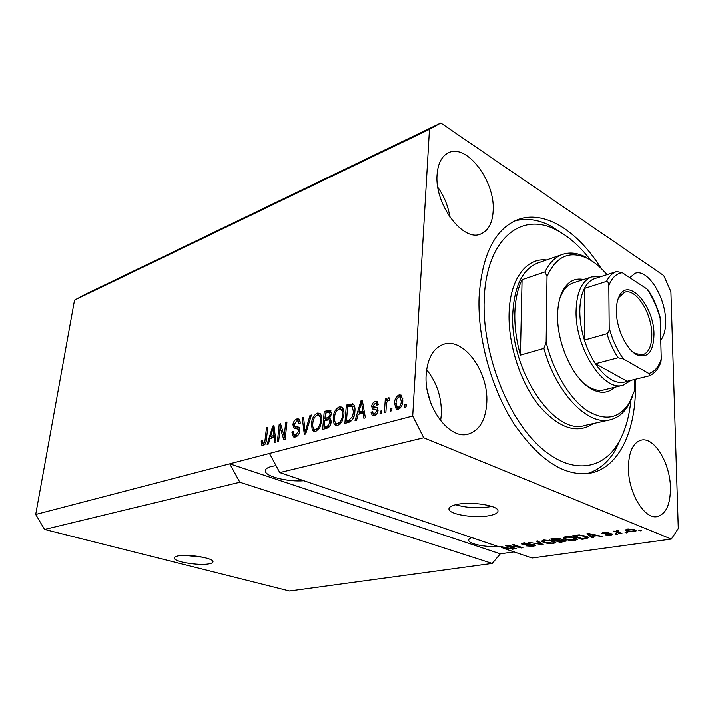 <?xml version="1.0" encoding="UTF-8"?>
<svg xmlns="http://www.w3.org/2000/svg" width="714" height="714" viewBox="0 0 714 714"><rect width="100%" height="100%" fill="white"/><g stroke="black" fill="none" stroke-linecap="round" stroke-linejoin="round"><path stroke-width="1.07" d="M178 555.965C175.394 556.465 174.118 557.179 174.18 558.116C173.904 561.793 198.867 565.89 208.916 563.89C211.71 563.391 213.067 562.65 212.995 561.668C213.45 558.045 187.925 553.832 178 555.965M185.158 555.421L202.999 557.259M457.495 504.307C451.409 505.512 448.57 507.208 448.99 509.385C449.758 514.544 474.667 518.435 488.929 515.731C495.373 514.553 498.381 512.804 497.953 510.501C497.31 505.396 471.597 501.398 457.495 504.307M455.648 504.691C466.144 507.788 477.336 508.511 489.206 506.842L491.598 506.342M276.023 465.59L271.704 466.376C267.214 467.545 265.09 469.143 265.331 471.151C265.662 476.595 287.974 482.03 303.861 480.718M471.74 537.58C469.464 538.445 468.464 539.427 468.732 540.534C469.303 544.032 485.083 547.21 498.318 546.585M426.178 374.35C423.616 405.391 449.044 440.44 468.393 434.041C479.656 430.31 485.788 419.778 486.796 402.446C488.644 371.619 463.457 336.937 443.385 344.38C433.282 348.146 427.543 358.133 426.178 374.35M440.627 420.769L441.359 414.12C441.698 397.154 436.789 382.356 426.624 369.718M628.427 468.107C628.311 492.839 644.555 519.721 657.228 516.606C666.082 514.035 670.491 504.37 670.464 487.6C670.196 463.047 654.185 436.593 641.19 440.119C632.943 442.644 628.695 451.971 628.427 468.107M660.762 340.141C664.198 335.848 665.814 329.332 665.626 320.595C665.484 296.81 647.536 268.384 635.165 273.292L629.784 277.648M437.075 174.743C434.433 204.695 463.556 242.778 481.075 233.853C488.546 230.479 492.58 222.706 493.178 210.541C495.177 181.008 466.617 143.121 448.356 152.814C441.671 156.161 437.905 163.47 437.075 174.743M601.134 268.375C577.706 230.783 543.988 209.22 517.177 219.894C494.561 229.497 481.861 255.237 479.076 297.131C477.487 338.748 491.562 389.389 514.651 424.812C539.971 460.976 565.283 477.068 590.585 473.087C619.573 467.438 636.513 429.364 635.424 383.677L635.29 379.268M430.417 402.036L427.391 391.004M499.764 546.576L499.746 547.067L499.14 546.665L500.362 546.487L513.768 549.164L508.573 548.539L505.45 548.995L532.082 558.018L671.339 539.07L678.3 528.512L670.919 291.678L663.761 275.577L440.815 122.969L86.385 293.802L74.533 300.13L35.7 514.464L44.598 529.449L239.833 482.227L492.223 563.444L500.318 553.85L514.009 551.895M44.598 529.449L289.5 591.031L492.223 563.444M35.7 514.464L229.721 463.797L239.833 482.227M499.746 547.067L279.79 472.57L423.732 437.753L671.339 539.07M508.877 546.183L516.445 548.78L515.187 548.959L505.655 545.701L519.765 547.361L512.161 544.737L513.437 544.55L522.96 547.834L508.886 545.773M534.518 544.862L535.464 545.478L533.331 546.397L525.977 545.889L532.341 545.996L533.795 545.416L533.242 545.068L522.362 544.47L521.416 543.881L523.353 543.024L530.056 543.461L524.513 543.408L523.148 543.961L523.674 544.291L534.518 544.862M537.892 540.935L543.372 544.889L528.753 542.283L541.515 544.612L536.517 541.141L537.892 540.935M553.493 543.488L548.245 543.506L543.72 542.542L541.48 541.212L543.791 539.998L553.778 541.016L555.849 542.426L553.493 543.488L553.502 542.845M575.154 540.364L569.799 540.382L565.247 539.391L563.069 538.07L565.506 536.794C569.611 536.446 572.976 536.785 575.627 537.821L577.635 539.266L575.154 540.364L575.154 539.722M591.861 536.428L593.45 537.66L591.986 537.874L586.97 533.679L588.354 533.474L602.081 536.41L596.627 535.741L591.861 536.428L591.861 535.857M640.369 530.163L641.672 530.698L638.86 530.386L640.369 530.163M634.701 529.842L636.228 530.823L634.202 531.841L626.74 531.038L625.259 530.083L627.258 529.056L634.701 529.842M626.553 532.171L627.865 532.689L625.08 532.385L626.553 532.171M618.502 532.171L621.983 533.536L620.511 533.751L613.781 531.1L616.325 531.314L616.869 530.582L618.619 530.52L619.029 530.984L617.262 531.448L618.502 532.171M616.459 533.635L617.771 534.143L616.316 534.358L615.004 533.84L616.459 533.635M612.094 533.876L612.808 534.367L610.836 535.214L605.231 534.875L609.97 534.822L610.809 534.152L601.893 533.313L603.776 532.501L609.024 532.778L604.803 532.876L603.812 533.465L612.094 533.876M586.39 536.214L588.577 537.597L585.98 538.74L582.026 539.311L572.637 535.803L578.742 534.991L586.39 536.214M565.354 540.311L566.416 540.989L560.151 542.47L550.708 539.043L554.751 538.445L560.722 538.784L561.249 539.73L565.354 540.311M280.111 427.356L278.674 441.243L277.416 441.582L279.219 424.178L280.557 423.795L284.27 436.263L285.689 422.331L286.957 421.974L285.189 439.485L283.824 439.851L280.111 427.356L281.807 427.989M299.898 430.694C299.336 434.103 297.854 436.192 295.444 436.941L293.383 436.834L291.856 432.104L293.177 431.515L294.302 434.746L295.757 434.835L298.586 431.104L297.845 429.043L294.106 428.195L292.901 424.723C293.4 421.59 294.757 419.645 296.988 418.895L298.988 418.993L300.317 423.063L298.996 423.661L298.14 420.974L296.828 420.93L294.186 424.402L294.418 426.071L298.684 427.142L299.898 430.694M311.384 415.012L305.69 433.951L304.325 434.317L302.236 417.619L303.584 417.235L305.137 432.068L310.001 415.405L311.384 415.012M315.767 431.461L313.642 431.31L312.214 429.667L311.482 423.884C311.822 418.636 313.812 415.03 317.444 413.067L319.685 413.254C321.487 414.736 322.175 417.262 321.755 420.823L319.845 427.668L315.767 431.461M337.74 425.535L335.464 425.365L334.027 423.741L333.206 417.868C333.509 412.531 335.544 408.854 339.311 406.837L341.729 407.069C343.55 408.595 344.264 411.139 343.862 414.691L341.944 421.662L337.74 425.535M358.196 414.352L356.554 420.225L355.054 420.635L360.918 400.911L362.328 400.509L365.407 417.842L363.881 418.252L363.078 413.013L358.196 414.352M406.248 404.115L406.087 406.864L404.526 407.292L404.686 404.543L406.248 404.115M74.533 300.13L429.462 129.288L412.71 416.012L423.732 437.753M279.79 472.57L269.464 453.426L229.721 463.797L500.318 553.85M269.464 453.426L412.71 416.012M402.821 400.75C402.758 404.847 401.214 407.676 398.198 409.238L396.19 409.024L394.53 403.178C394.628 399.18 396.154 396.413 399.108 394.869L401.179 395.101L402.821 400.75M391.959 408.006L391.781 410.728L390.255 411.139L390.433 408.417L391.959 408.006M386.363 405.168L385.881 412.317L384.373 412.728L385.31 398.983L386.809 398.564L386.667 400.75L388.612 397.823L389.764 397.993L389.291 400.268L388.282 400.313L386.827 402.294L386.363 405.168M381.731 410.782L381.544 413.486L380.044 413.888L380.232 411.193L381.731 410.782M378.09 410.318C377.724 413.201 376.439 414.995 374.252 415.691L372.333 415.575L371.039 412.264L372.529 411.612L373.297 413.629L374.493 413.709L376.573 411.059L376.323 409.916L372.637 408.988L371.646 406.373C372.03 403.776 373.217 402.187 375.207 401.589L377.251 401.732L378.313 404.526L376.813 405.186L376.198 403.571L375.118 403.508L373.145 405.686L373.529 406.685L377.233 407.48L378.09 410.318M354.885 411.523C354.697 416.922 352.698 420.51 348.914 422.286L344.88 423.375L346.37 405.052L353.055 403.928C354.706 405.57 355.322 408.096 354.885 411.523M331.18 421.849C330.752 425.41 329.261 427.552 326.709 428.284L322.648 429.373L324.254 411.353L330.359 410.211L331.546 413.701L329.734 417.904L331.18 421.849M269.99 438.548L268.393 444.01L267.107 444.358L272.757 426.017L273.971 425.669L275.997 441.966L274.694 442.314L274.185 437.396L269.99 438.548M263.163 445.643L261.449 444.92L261.208 440.949L262.457 440.395L262.922 443.572L264.805 441.966L266.492 427.793L267.723 427.445L266.465 439.128C266.349 442.332 265.251 444.501 263.163 445.643M440.815 122.969L429.462 129.288M406.186 405.186L404.686 404.543M397.582 409.345L396.529 406.4M396.029 403.812L394.53 403.178M399.269 396.788L401.098 395.734L399.108 394.869M401.098 395.734L401.768 395.618M402.812 398.608L401.777 397.698M397.537 407.257L400.099 408.14M398.947 396.859C397.02 398.091 396.056 400.054 396.065 402.741L397.189 407.114L398.367 407.239C400.304 405.989 401.268 404.017 401.259 401.313L400.143 396.984L398.947 396.859M402.714 401.937L401.259 401.313M400.215 408.024L398.367 407.239M391.888 409.033L390.433 408.417M386.747 399.599L385.31 398.983M387.372 401.054L386.667 400.75M389.192 400.259L389.496 399.67M389.915 398.376L388.612 397.823M381.66 411.791L380.232 411.193M373.708 415.798L373.047 413.442M372.762 412.969L371.039 412.264M373.583 413.754L376.224 414.584M376.34 414.468L374.493 413.709M377.893 411.612L376.573 411.059M378.063 410.639L376.323 409.916M376.224 409.836L377.938 410.55M374.172 409.434L373.636 407.203L371.646 406.373M373.636 407.203L373.681 406.757M375.323 403.464L377.188 402.428L375.207 401.589M377.188 402.428L377.831 402.303M377.67 407.908L373.725 406.775M359.24 414.066L359.731 412.415M362.507 403.062L362.676 402.491M362.516 401.58L360.918 400.911M364.658 413.665L363.078 413.013M362.801 403.178L361.471 402.634L358.839 412.058L360.829 412.87L364.345 411.898M364.292 411.603L362.757 410.969L361.471 402.634M358.839 412.058L362.757 410.969M346.986 422.813L347.129 421.099M348.298 406.587L348.352 405.864L346.37 405.052M348.352 405.864L353.689 404.481M353.216 404.035L352.359 403.678M354.84 407.587L353.805 406.712M354.804 412.442L353.457 411.889L352.189 406.052L347.611 406.784L346.477 420.841L348.468 421.635L351.699 420.707M353.894 406.739L352.073 405.989M353.778 417.047L352.555 416.548L353.457 411.889M350.913 420.974L348.914 420.18L352.555 416.548M346.477 420.841L348.914 420.18M336.838 425.678L336.017 424.518L334.027 423.741M336.017 424.518L335.312 422.367M334.536 418.395L333.206 417.868M338.989 408.997L341.292 407.64L339.311 406.837M341.292 407.64L342.292 407.489M343.782 410.845L342.327 409.702M336.713 423.447L340.167 424.098M339.15 408.952C336.249 410.541 334.732 413.388 334.589 417.512C334.259 420.225 334.812 422.144 336.249 423.259L337.909 423.402C340.757 421.867 342.274 419.073 342.461 415.03L342.22 411.068L340.873 409.113L339.15 408.952M343.889 411.746L342.22 411.068M343.782 415.557L342.461 415.03M339.9 424.178L337.909 423.402M324.763 428.802L324.906 427.159M325.504 420.341L325.646 418.716M326.164 412.853L326.227 412.139L324.254 411.353M326.227 412.139L330.993 410.836M331.064 422.742L329.797 422.242L329.029 419.787L324.763 420.546L324.201 426.883L326.191 427.659L329.27 426.811M331.35 414.87L330.145 414.388L329.538 412.29L325.423 413.067L324.95 418.44L326.932 419.216L330.314 418.217M329.93 417.69L328.726 417.217L330.145 414.388M324.95 418.44L328.726 417.217M329.788 426.151L328.27 425.562L329.797 422.242M328.913 426.918L326.923 426.151L328.27 425.562M324.201 426.883L326.923 426.151M314.999 431.595L314.205 430.426L312.214 429.667M314.205 430.426L313.58 428.498M312.75 424.375L311.482 423.884M317.212 415.164L319.426 413.843L317.444 413.067M319.426 413.843L320.283 413.709M321.675 416.824L320.381 415.878M314.82 429.4L318.105 430.06M317.266 415.146C314.472 416.69 312.991 419.493 312.812 423.545C312.464 426.258 312.991 428.159 314.41 429.239L315.945 429.355C318.694 427.864 320.184 425.125 320.399 421.144L320.202 417.244L318.863 415.28L317.266 415.146M321.8 417.868L320.202 417.244M321.666 421.635L320.399 421.144M317.935 430.114L315.945 429.355M303.682 418.181L302.236 417.619M306.145 432.443L305.137 432.068M311.134 415.851L310.001 415.405M294.73 437.075L293.811 434.371M293.186 432.595L291.856 432.104M294.668 434.88L297.747 435.576L295.757 434.835M299.773 431.551L298.586 431.104M299.942 429.864L299.443 429.649M295.632 428.605L294.846 426.41M294.168 425.196L292.901 424.723M296.854 420.93L298.961 419.653L296.988 418.895M298.961 419.653L299.612 419.52M300.344 421.885L299.862 421.635M295.159 426.517L299.175 427.516M280.905 427.65L281.111 425.66M280.852 424.785L279.219 424.178M285.466 436.7L284.27 436.263M286.876 422.786L285.689 422.331M285.261 438.744L284.547 436.361M271.195 438.209L271.641 436.781M274.069 426.499L272.757 426.017M275.488 437.869L274.185 437.396M274.265 428.043L273.176 427.632L270.615 436.406L272.587 437.129L275.301 436.379M275.247 435.942L273.98 435.478L273.176 427.632M270.615 436.406L273.98 435.478M263.341 445.59L261.449 444.92M263.404 445.563L263.073 443.635M262.395 441.377L261.208 440.949M263.038 443.617L264.965 444.304M265.055 444.179L263.439 443.608M265.876 442.35L264.805 441.966M267.643 428.221L266.492 427.793M640.155 530.199L640.163 530.913M634.193 531.198L634.202 531.841M626.714 529.145L626.74 531.038M628.186 529.449L627.071 530.091L628.231 530.814L633.291 531.448L634.416 530.814L633.264 530.083L628.186 529.449L628.177 528.949M633.256 529.369L633.264 530.083M626.383 532.189L626.392 532.903M620.502 532.956L620.511 533.751M616.325 530.734L616.325 531.314M617.905 530.511L617.913 531.082M616.307 533.653L616.316 534.358M610.827 534.643L610.836 535.214M610.8 533.536L610.809 534.152M609.863 533.438L609.863 533.956M602.509 532.778L602.509 533.724M607.685 532.466L607.694 533.037M604.794 532.394L604.803 532.876M591.986 536.526L591.986 537.874M600.599 536.098L600.599 536.625M596.627 535.25L596.627 535.741M589.791 534.724L591.237 535.946L595.074 535.393L588.648 533.956L589.791 534.724M595.074 534.911L595.074 535.393M585.98 538.124L585.98 538.74M582.026 538.588L582.026 539.311M575.136 536.009L582.329 538.704L586.837 537.535L584.971 536.419L579.589 535.455L575.136 536.009L575.136 535.429M577.492 535.098L577.492 535.661M579.589 534.973L579.589 535.455M584.971 535.741L584.971 536.419M586.721 536.339L586.721 537.356M565.247 538.57L565.247 539.391M566.63 537.196L564.792 538.124L566.63 539.204L574.056 539.962L575.868 539.008L571.503 537.303L566.63 537.196L566.63 536.669M571.503 536.83L571.503 537.303M574.217 537.365L574.208 538.008M560.16 541.783L560.151 542.47M561.249 539.034L561.249 539.73M553.171 539.249L556.001 540.275L560.062 539.373L553.171 539.249L553.18 538.677M559.526 538.472L559.517 539.043M557.107 540.676L560.41 541.872L564.658 540.917L557.107 540.676L557.116 540.114M564.006 539.945L564.006 540.507M543.729 541.774L543.72 542.542M544.916 540.4L543.175 541.283L545.059 542.354L552.386 543.095L554.109 542.203L549.709 540.507L544.916 540.4L544.925 539.873M549.709 540.052L549.709 540.507M552.413 540.578L552.404 541.194M542.024 543.925L542.015 545.085M541.533 543.568L541.515 544.612M533.34 545.791L533.331 546.397M533.251 544.541L533.242 545.068M522.389 543.211L522.362 544.47M528.887 543.149L528.878 543.693M524.522 542.89L524.513 543.408M515.196 548.352L515.187 548.959M519.774 546.737L519.765 547.361M521.604 547.37L521.595 548.031M512.474 548.905L512.465 549.352M505.45 548.995L505.458 548.459M502.013 547.611L504.334 548.62L507.047 548.227L500.755 546.915L502.013 547.611M449.9 217.19C448.222 206.292 444.197 196.35 437.843 187.345M614.647 387.256C607.953 393.566 599.831 393.923 590.299 388.327C572.717 378.09 556.929 343.22 557.598 315.329C557.732 305.931 559.294 298.077 562.284 291.749C567.389 281.762 574.511 277.684 583.65 279.522M583.882 383.338L588.22 386.515C593.861 389.96 599.144 391.076 604.062 389.853M590.362 259.816C579.786 246.151 568.433 236.209 556.313 230.006C521.309 210.978 485.877 239.252 484.19 299.96C482.182 350.092 505.093 412.487 536.428 443.483C567.764 474.748 601.42 471.936 618.208 443.242C624.982 431.631 629.204 417.387 630.864 400.5M514.508 221.063C525.879 217.904 537.731 219.412 550.057 225.597L563.703 234.272M607.007 274.658C600.733 267.25 594.2 261.824 587.39 258.37L585.177 256.799C577.135 252.801 569.549 252.015 562.409 254.452C555.215 257.04 549.405 262.859 544.969 271.918L522.077 279.692C517.641 288.724 515.222 299.934 514.83 313.321C514.544 326.789 516.4 340.721 520.417 355.117L543.907 348.414C556.152 393.485 588.247 426.231 610.39 419.734C617.708 417.904 623.697 413.111 628.338 405.356L632.176 397.332M585.177 256.799L593.164 261.806M587.39 258.37C569.656 250.177 556.206 256.201 547.022 276.452L546.156 342.265C553.43 371.691 569.611 398.492 586.613 410.238C604.758 421.394 619.002 418.939 629.364 402.866L634.621 390.576L634.425 379.482M544.969 271.918L547.022 276.452M546.156 342.265L543.907 348.414M621.823 436.361L615.272 450.275C608.025 462.458 598.6 470.249 586.997 473.641M631.096 380.303L623.188 385.167C603.776 392.218 575.056 348.298 576.082 311.072C576.617 292.187 581.83 280.798 591.736 276.898L573.039 282.976C568.246 284.609 564.39 288.402 561.49 294.364L559.651 298.988M522.077 279.692L520.417 355.117M653.997 334.348C653.506 352.038 647.705 358.803 636.611 354.662C626.303 349.521 616.334 328.235 616.387 311.179C616.352 304.798 617.378 299.657 619.484 295.766C628.829 276.952 654.185 306.27 653.997 334.348M633.086 352.216L635.192 353.555L642.814 354.804C648.865 352.582 651.864 345.71 651.828 334.206C651.802 312.991 635.826 287.903 624.625 292.249L618.877 297.435L617.905 299.514M591.736 276.898L600.822 276.657M595.092 278.505L594.744 278.621C590.514 280.049 587.078 283.333 584.409 288.456C581.41 294.427 579.884 302.049 579.822 311.313C579.848 320.648 581.374 330.243 584.427 340.105C587.22 348.95 590.889 356.83 595.44 363.747L627.204 381.267L649.57 375.751L648.883 373.484C654.604 371.842 658.736 366.969 661.271 358.883L660.173 318.39C657.157 307.181 652.757 297.381 646.964 288.965L622.296 272.712C616.343 273.507 611.853 277.835 608.837 285.689L609.212 327.913C612.46 339.971 617.217 350.324 623.492 358.963L648.883 373.484M623.492 358.963L618.047 357.776L595.44 363.747C606.454 379.348 617.039 385.194 627.204 381.267M608.837 285.689C609.042 283.315 608.274 281.887 606.534 281.405L584.409 288.456L584.427 340.105L606.962 333.733C608.712 332.18 609.461 330.243 609.212 327.913M661.271 358.883L660.923 362.007C658.763 368.353 655.113 372.887 649.981 375.6M646.964 288.965L648.062 289.893C653.14 297.693 657.103 306.574 659.959 316.534L660.173 318.39M606.534 281.405C609.131 276.238 612.505 272.944 616.664 271.534L622.296 272.712M377.126 407.837L375.136 407.007M363.444 406.81L361.98 406.204M352.189 404.776L350.208 403.963M330.296 410.987L328.315 410.193M329.341 418.547L327.36 417.761M307.029 429.507L305.958 429.096M298.265 427.436L296.283 426.695M274.685 431.434L273.48 430.997M266.358 440.011L265.215 439.61M608.123 533.456L608.123 534.01M591.353 534.117L591.353 534.581M564.158 541.292L564.149 541.89M555.394 538.356L555.385 538.918M559.606 539.704L559.597 540.311M540.605 542.89L540.587 544.006M562.409 254.452L537.803 263.002C522.577 269.133 514.232 286.127 512.759 313.973C509.858 370.147 554.323 436.004 584.909 425.419L609.899 419.841M593.459 423.509C577.037 434.478 558.75 428.346 538.597 405.124C520.345 382.124 508.207 344.63 509.073 313.732C509.769 279.263 526.263 257.567 546.478 259.985M618.047 357.776C613.496 350.726 609.801 342.72 606.962 333.733M449.044 508.261L448.99 509.385M265.456 469.99L265.331 471.151M468.759 539.73L468.732 540.534M589.737 473.248L590.585 473.087M396.19 409.024L396.805 409.283M400.143 396.984L402.134 397.85M372.333 415.575L372.779 415.762M372.637 408.988L373.145 409.202M376.198 403.571L378.188 404.41M352.189 406.052L354.171 406.864M335.464 425.365L336.062 425.598M340.873 409.113L342.854 409.916M329.538 412.29L331.519 413.076M329.029 419.787L331.019 420.573M313.642 431.31L314.196 431.515M318.863 415.28L320.845 416.066M293.383 436.834L293.865 437.013M297.845 429.043L299.826 429.792M294.106 428.195L294.73 428.427M298.14 420.974L300.121 421.733M627.071 529.931L627.053 529.083M634.416 530.814L634.398 529.726M617.262 531.35L617.253 530.538M611.122 534.358L611.113 533.59M603.589 533.304L603.589 532.537M586.837 537.535L586.837 536.392M564.792 537.937L564.801 536.91M575.868 539.008L575.877 537.919M560.062 539.373L560.071 538.588M564.658 540.917L564.667 540.096M543.184 541.096L543.193 540.105M554.109 542.203L554.126 541.141M533.795 545.416L533.804 544.657M523.148 543.872L523.166 543.051M588.22 386.515L590.299 388.327M556.313 230.006L550.057 225.597M629.364 402.866L628.338 405.356M618.208 443.242L615.272 450.275M561.49 294.364L562.284 291.749M635.192 353.555L636.611 354.662M622.885 385.239L597.279 391.513M594.744 278.621L617.083 271.4M618.877 297.435L619.484 295.766"/></g></svg>
